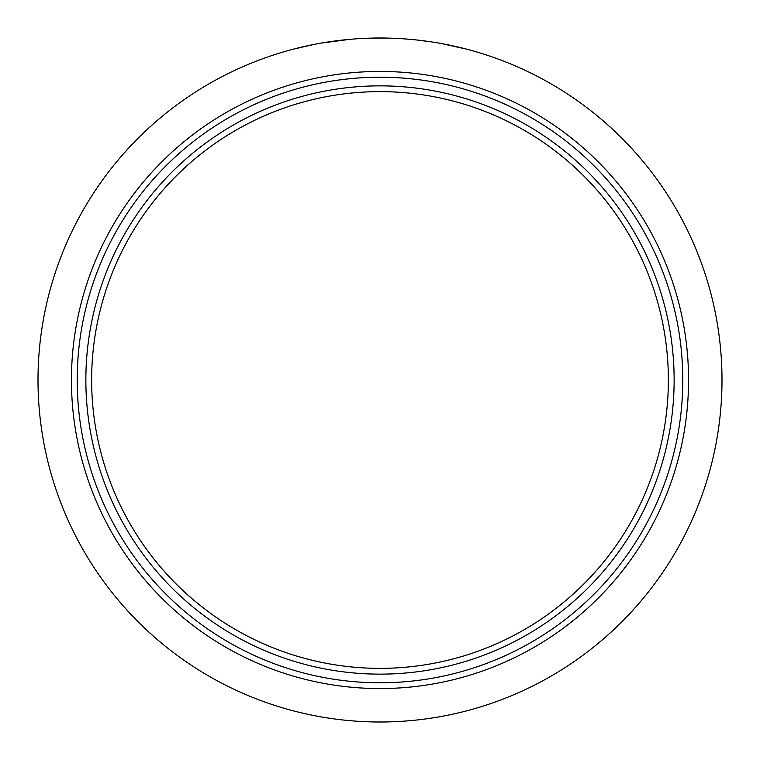 <?xml version="1.0" encoding="UTF-8"?>
<svg xmlns="http://www.w3.org/2000/svg" width="760" height="760" viewBox="0 0 760 760"><rect width="100%" height="100%" fill="white"/><g stroke="black" fill="none" stroke-linecap="round" stroke-linejoin="round"><path stroke-width="1.14" d="M215.688 118.835A308.55 308.55 0 0 1 641.164 215.688A308.55 308.55 0 0 1 544.312 641.164A308.55 308.55 0 0 1 118.835 544.312A308.55 308.55 0 0 1 215.688 118.835A308.55 308.55 0 0 0 118.835 544.312A308.55 308.55 0 0 0 544.312 641.164M533.558 624.074A288.363 288.363 0 0 1 91.637 380A288.363 288.363 0 0 1 519.413 127.575A288.363 288.363 0 0 1 533.558 624.074M536.636 628.957A294.13 294.13 0 0 1 131.043 536.636A294.13 294.13 0 0 1 223.364 131.043A294.13 294.13 0 0 1 628.957 223.364A294.13 294.13 0 0 1 536.636 628.957M51.87 476.397A342 342 0 0 1 51.87 283.603C58.748 260.176 68.058 237.69 79.809 216.134A342 342 0 0 1 216.134 79.809C237.519 68.134 260.015 58.824 283.603 51.87A342 342 0 0 1 476.397 51.87C500.061 58.852 522.557 68.162 543.865 79.809A342 342 0 0 1 680.19 216.134C691.894 237.576 701.204 260.072 708.13 283.603A342 342 0 0 1 708.13 476.397C701.271 499.757 691.961 522.253 680.19 543.865A342 342 0 0 1 543.865 680.19C522.186 691.989 499.7 701.299 476.397 708.13A342 342 0 0 1 283.603 708.13C260.158 701.242 237.661 691.923 216.134 680.19A342 342 0 0 1 79.809 543.865C68.144 522.5 58.833 500.014 51.87 476.397M442.215 43.709L466.678 49.162L450.556 45.353M438.928 43.111L442.101 43.681M445.958 44.422L444.847 44.203M444.391 44.118L443.507 43.947M449.702 45.182L448.59 44.944M448.058 44.84L447.193 44.669M430.322 41.724L416.356 39.938L430.322 41.724M410.134 39.33L416.328 39.938L410.134 39.33M409.564 39.282L401.308 38.665L409.555 39.282M367.042 38.247L385.785 38.047M379.544 38L377.273 38.009M376.019 38.019L374.252 38.047M373.369 38.066L371.972 38.095M385.899 38.047L381.567 38M381.501 38L379.61 38M350.037 39.311L321.072 43.111L350.037 39.311M329.27 41.781L329.84 41.695M314.089 44.413L292.771 49.314L314.013 44.422M305.007 46.322L305.662 46.179M299.791 47.538L300.684 47.319M301.701 47.082L302.233 46.959M295.231 48.668L295.934 48.497M296.647 48.317L297.302 48.146M297.958 47.984L298.718 47.804M298.927 47.747L299.716 47.557M304.389 46.464L303.468 46.673M300.931 47.262L300.095 47.462M297.131 48.193L295.545 48.592M313.291 44.564L308.056 45.647M307.391 45.8L308.132 45.638M302.271 46.949L301.321 47.177M304.827 46.36L303.867 46.578M374.803 38.038L374.024 38.047M372.951 38.076L371.877 38.095M369.351 38.161L368.666 38.19M366.966 38.247L385.928 38.047M383.952 38.019L383.163 38.019M382.651 38.009L381.102 38M380.674 38L378.404 38M458.631 47.158L447.099 44.65M218.756 123.718A302.784 302.784 0 0 1 636.281 218.756A302.784 302.784 0 0 1 541.244 636.281A302.784 302.784 0 0 1 123.718 541.244A302.784 302.784 0 0 1 218.756 123.718"/></g></svg>
